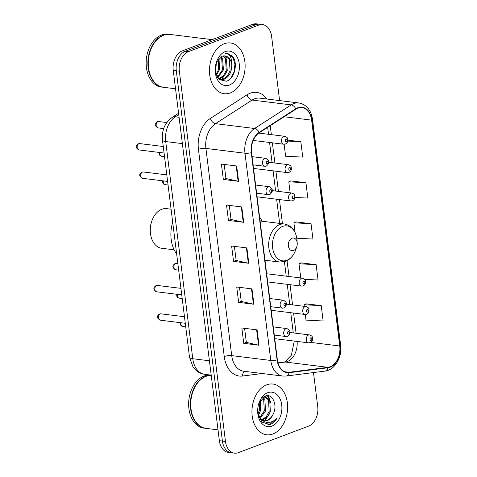 <?xml version="1.0" encoding="UTF-8"?>
<svg xmlns="http://www.w3.org/2000/svg" width="477" height="477" viewBox="0 0 477 477"><rect width="100%" height="100%" fill="white"/><g stroke="black" fill="none" stroke-linecap="round" stroke-linejoin="round"><path stroke-width="0.72" d="M262.064 221.227A28.226 19.539 97 0 0 259.607 217.148M279.611 100.587L271.604 36.312A15.979 11.06 97 0 0 262.583 24.601L256.477 23.85A15.979 11.06 97 0 0 252.601 24.345L182.315 50.902A15.979 11.06 97 0 0 173.246 70.417L219.366 440.688A15.979 11.06 97 0 0 228.388 452.399L231.44 452.774A15.979 11.06 97 0 1 222.413 441.064A15.979 11.06 97 0 0 231.44 452.774L234.493 453.15A15.979 11.06 97 0 0 238.363 452.655L308.655 426.098A15.979 11.06 97 0 0 317.724 406.583L313.484 372.561M262.583 24.601A15.979 11.06 97 0 0 258.707 25.096L188.415 51.653L185.362 51.277A15.979 11.06 97 0 0 176.293 70.793L222.413 441.064L176.293 70.793A15.979 11.06 97 0 1 185.362 51.277L255.654 24.721L185.362 51.277L182.315 50.902M259.53 24.226A15.979 11.06 97 0 0 255.654 24.721A15.979 11.06 97 0 1 259.53 24.226M224.232 43.753A25.561 17.691 97 0 0 209.457 70.608A25.561 17.691 97 0 0 224.16 93.707A25.561 17.691 97 0 0 230.355 92.92A25.561 17.691 97 0 0 245.13 66.064A25.561 17.691 97 0 0 230.427 42.966A25.561 17.691 97 0 0 224.232 43.753A25.561 17.691 97 0 0 209.457 70.608A25.561 17.691 97 0 0 224.16 93.707A25.561 17.691 97 0 0 230.355 92.92A25.561 17.691 97 0 0 245.13 66.064A25.561 17.691 97 0 0 230.427 42.966A25.561 17.691 97 0 0 224.232 43.753M266.715 384.838A25.561 17.691 97 0 0 251.939 411.687A25.561 17.691 97 0 0 266.643 434.791A25.561 17.691 97 0 0 272.838 433.998A25.561 17.691 97 0 0 287.613 407.149A25.561 17.691 97 0 0 272.91 384.045A25.561 17.691 97 0 0 266.715 384.838A25.561 17.691 97 0 0 251.939 411.687A25.561 17.691 97 0 0 266.643 434.791A25.561 17.691 97 0 0 272.838 433.998A25.561 17.691 97 0 0 287.613 407.149A25.561 17.691 97 0 0 272.91 384.045A25.561 17.691 97 0 0 266.715 384.838M297.863 108.172A17.041 11.794 -83 0 1 301.995 107.647A17.041 11.794 -83 0 1 311.618 120.132L339.749 345.986A17.041 11.794 -83 0 1 328.009 367.32L289.068 372.275A17.041 11.794 -83 0 1 287.005 372.281A17.041 11.794 -83 0 1 277.375 359.795L251.57 152.58A17.041 11.794 -83 0 1 259.238 132.785L295.859 109.191A17.041 11.794 -83 0 1 297.863 108.172M297.809 107.76A17.47 12.092 97 0 0 295.758 108.804L259.136 132.403A17.47 12.092 97 0 0 251.272 152.694L277.083 359.908A17.47 12.092 97 0 0 289.068 372.698L328.009 367.743A17.47 12.092 97 0 0 340.041 345.873L311.91 120.025A17.47 12.092 97 0 0 297.809 107.76M305.322 314.492L306.019 320.121L323.15 320.991L321.236 305.626L305.99 303.831M304.6 279.337L318.046 280.023L316.132 264.657L300.886 262.863M294.917 197.424L307.844 198.08L305.93 182.715L290.678 180.92M296.783 238.226L312.948 239.049L311.034 223.689L295.782 221.888M188.415 51.653A15.979 11.06 97 0 0 179.346 71.168L225.466 441.446A15.979 11.06 97 0 0 234.493 453.15M259.011 345.229L243.753 343.345L241.839 327.979L257.097 329.863L259.011 345.229A4.263 1.049 -7.1 0 1 258.528 345.145L256.614 329.804M243.699 222.318L228.441 220.428L226.527 205.068L241.785 206.952L243.699 222.318A4.263 1.049 -7.1 0 1 243.216 222.234L241.302 206.893M238.595 181.343L223.337 179.459L221.423 164.094L236.681 165.978L238.595 181.343A4.263 1.049 -7.1 0 1 238.112 181.26L236.204 165.918M253.907 304.254L238.649 302.37L236.735 287.011L251.993 288.895L253.907 304.254A4.263 1.049 -7.1 0 1 253.424 304.177L251.51 288.835M248.803 263.286L233.545 261.402L231.631 246.037L246.889 247.921L248.803 263.286A4.263 1.049 -7.1 0 1 248.32 263.203L246.406 247.861M284.113 144.263L285.61 156.235L302.74 157.112L300.826 141.747L287.881 140.149M233.545 261.402L236.139 260.418M234.392 246.376L236.145 260.46L248.32 263.203M238.649 302.37L241.243 301.392M239.496 287.351L241.249 301.428L253.424 304.177M223.337 179.459L225.937 178.476M224.184 164.434L225.937 178.517L238.112 181.26M228.441 220.428L231.041 219.45M229.288 205.408L231.041 219.486L243.216 222.234M243.753 343.345L246.347 342.361M244.6 328.319L246.353 342.397L258.528 345.145M311.034 223.689L293.898 222.813L295.925 221.823M295.102 232.484L293.898 222.813M305.93 182.715L288.8 181.844L290.821 180.849M290.165 192.845L288.8 181.844M300.826 141.747L287.786 141.079M316.132 264.657L299.001 263.787L301.029 262.791M300.766 277.96L299.001 263.787M321.236 305.626L304.105 304.755L306.133 303.766M304.302 306.335L304.105 304.755M212.134 39.633L170.092 34.439A26.629 18.43 97 0 0 163.635 35.262A26.629 18.43 97 0 0 150.213 51.212A26.629 18.43 97 0 0 148.359 66.196A26.629 18.43 97 0 0 163.563 87.297L175.53 88.776M169.901 34.422A26.629 18.43 97 0 0 169.711 34.392A26.629 18.43 97 0 0 163.259 35.215A26.629 18.43 97 0 0 147.864 63.185A26.629 18.43 97 0 0 163.182 87.249A26.629 18.43 97 0 0 163.372 87.273M169.711 34.392L167.993 34.183A26.629 18.43 97 0 0 161.542 35.006A26.629 18.43 97 0 0 146.147 62.976A26.629 18.43 97 0 0 161.464 87.041L163.182 87.249M223.331 55.946L226.426 58.933L227.237 70.435L224.417 75.777L220.153 78.854L218.967 79.158M222.813 56.047L225.472 58.82L226.283 70.316L223.463 75.658L218.514 78.938L220.845 79.671L223.969 79.325C229.228 76.779 231.822 71.914 231.756 64.735A12.038 8.336 97 0 0 224.953 55.916A12.038 8.336 97 0 0 222.038 56.286L216.391 62.344M224.846 55.904L229.288 59.291L230.093 70.787L227.279 76.129L223.015 79.206L220.368 79.593M216.439 62.231L215.789 69.022L215.193 70.691M218.967 58.301L219.605 69.493L216.29 75.39M218.383 58.957L218.651 69.374L215.968 74.549M221.209 56.632L222.616 58.462L223.421 69.964L217.607 77.817M220.654 56.942L221.662 58.349L222.467 69.845L217.279 77.322M225.216 51.635A17.363 12.02 97 0 0 216.457 62.04A17.363 12.02 97 0 0 215.252 71.812A17.363 12.02 97 0 0 229.371 85.037A17.363 12.02 97 0 0 239.233 63.823A17.363 12.02 97 0 0 225.216 51.635M215.205 71.109L219.092 79.51L226.331 81.215C234.654 79.158 238.285 62.875 232.549 56.256L227.374 53.311L225.222 53.364C229.747 53.835 231.923 57.628 231.756 64.735M150.201 51.248A26.36 18.245 97 0 0 150.189 51.283A26.36 18.245 97 0 0 148.353 66.118A26.36 18.245 97 0 0 148.359 66.16M227.35 53.311L232.979 57.52L234.928 64.139L234.129 71.788L230.993 78.073M226.36 72.725L221.537 79.552M171.07 209.188L166.676 208.646A19.974 13.821 97 0 0 161.834 209.26A19.974 13.821 97 0 0 151.764 221.221A19.974 13.821 97 0 0 150.374 232.46A19.974 13.821 97 0 0 161.781 248.284L174.147 249.811M293.558 250.485A6.392 4.424 97 0 0 296.777 246.663A6.392 4.424 97 0 0 297.219 243.061A6.392 4.424 97 0 0 292.025 238.196A6.392 4.424 97 0 0 288.394 246.001A6.392 4.424 97 0 0 293.558 250.485M172.698 222.234A29.294 20.272 97 0 0 176.651 253.961M151.764 221.221L151.519 221.954A17.309 11.979 97 0 0 150.315 231.691L150.374 232.46M211.233 375.429A26.629 18.43 97 0 0 206.124 376.347A26.629 18.43 97 0 0 192.696 392.291A26.629 18.43 97 0 0 190.842 407.28A26.629 18.43 97 0 0 206.046 428.382L218.013 429.855M211.233 375.393A26.629 18.43 97 0 0 205.742 376.299A26.629 18.43 97 0 0 190.347 404.269A26.629 18.43 97 0 0 205.665 428.334A26.629 18.43 97 0 0 205.855 428.352M211.228 375.357L210.476 375.262A26.629 18.43 97 0 0 204.025 376.085A26.629 18.43 97 0 0 188.63 404.055A26.629 18.43 97 0 0 203.947 428.119L205.665 428.334M263.829 396.781L265.295 396.733L269.726 400.12L270.358 411.597L267.454 416.928L262.362 420.201M264.687 396.697L268.509 399.97L269.147 411.448L266.244 416.779L261.813 419.867M257.705 412.474L261.831 422.067L269.845 424.578L270.465 424.369C273.178 423.302 275.402 421.137 277.143 417.876C274.722 420.547 271.973 422.062 268.909 422.407C266.297 422.646 263.912 421.781 261.754 419.826A12.038 8.336 97 0 0 264.491 420.893A12.038 8.336 97 0 0 267.406 420.523A12.038 8.336 97 0 0 273.16 414.167C271.532 417.405 269.392 419.498 266.738 420.44L264.043 420.821M261.754 419.826L258.373 415.962M262.708 420.625L259.566 418.949M260.567 400.036L260.669 410.399L258.176 415.228M259.816 401.282L259.458 410.25L257.872 413.762M263.077 397.299L264.878 399.517L265.51 410.995L260.138 418.49M262.517 397.77L263.668 399.368L264.3 410.846L259.601 417.87M267.698 392.72A17.363 12.02 97 0 0 258.939 403.119A17.363 12.02 97 0 0 257.735 412.891A17.363 12.02 97 0 0 271.86 426.116A17.363 12.02 97 0 0 281.716 404.907A17.363 12.02 97 0 0 267.698 392.72M273.16 414.167C277.984 405.098 272.278 393.126 265.45 396.011L259.1 402.785M192.684 392.327A26.36 18.245 97 0 0 192.672 392.362A26.36 18.245 97 0 0 190.836 407.203A26.36 18.245 97 0 0 190.842 407.239M277.143 417.876L269.899 424.297L267.752 424.774M267.382 395.689L269.517 399.768M267.949 395.719L268.956 397.198L270.847 403.16M269.469 413.845L264.753 420.827M259.774 412.647L258.295 415.688M173.246 70.417L179.346 71.168M252.601 24.345L258.707 25.096M219.366 440.688L225.466 441.446M178.744 114.593L175.303 116.811L179.078 117.276M162.466 140.107A10.649 2.629 -7.1 0 0 165.716 141.562L192.768 358.722A21.304 14.745 97 0 0 204.8 374.332C201.109 373.837 197.919 372.251 195.236 369.58L192.935 366.759L189.518 357.273L162.466 140.107C161.578 130.483 164.78 122.935 172.066 117.467A10.649 6.66 57.2 0 1 175.303 116.811A21.304 14.745 97 0 0 165.716 141.562L182.363 143.613M189.518 357.273A10.649 2.629 -7.1 0 0 192.768 358.722L209.409 360.779M328.009 367.32L285.282 362.043A17.041 11.794 97 0 0 287.351 361.524A17.041 11.794 97 0 0 297.099 341.431M278.019 362.967L285.282 362.043A9.588 6.815 -97.3 0 0 284.059 362.043L285.109 361.775L291.417 355.121L294.255 341.079M311.618 120.132L284.137 116.74M262.29 373.521L242.513 376.037A26.629 18.43 -83 0 1 224.244 356.54L198.438 149.325A5.325 1.312 -7.1 0 1 205.909 148.413L244.975 153.236A21.304 14.745 -83 0 1 254.563 128.492L291.185 104.892A21.304 14.745 -83 0 1 293.689 103.622A21.304 14.745 -83 0 1 298.852 102.966L259.786 98.143A21.304 14.745 97 0 0 254.623 98.799A21.304 14.745 97 0 0 252.118 100.069L215.497 123.668A21.304 14.745 97 0 0 205.909 148.413L231.721 355.627A21.304 14.745 97 0 0 243.753 371.237L282.819 376.061A21.304 14.745 -83 0 1 270.787 360.451L244.975 153.236A5.325 1.312 -7.1 0 0 251.272 152.694M295.758 108.804A5.325 3.327 57.2 0 0 291.185 104.892L252.118 100.069A5.325 3.327 -122.8 0 1 247.044 94.798A26.629 18.43 -83 0 1 266.947 99.025M277.083 359.908A5.325 1.312 172.9 0 1 270.787 360.451L231.721 355.627A5.325 1.312 -7.1 0 0 224.244 356.54M289.068 372.698A5.325 3.786 82.7 0 1 286.081 376.049L325.022 371.094C334.866 370.17 342.367 357.017 340.638 345.151L312.507 119.298A5.325 1.312 172.9 0 1 311.91 120.025M198.438 149.325A26.629 18.43 -83 0 1 210.423 118.391A5.325 3.327 -122.8 0 0 215.497 123.668L254.563 128.492A5.325 3.327 57.2 0 1 259.136 132.403M328.009 367.743A5.325 3.786 82.7 0 1 325.022 371.094M340.041 345.873A5.325 1.312 -7.1 0 0 340.638 345.151M210.423 118.391L247.044 94.798M245.017 371.392A5.325 3.786 -97.3 0 0 242.513 376.037M289.068 372.275L285.002 371.774M339.749 345.986L310.658 342.397M296.092 333.256L293.576 313.061M292.562 304.886L290.046 284.686M289.026 276.511L287.053 260.663M282.456 223.749L279.444 199.571M278.425 191.396L275.909 171.195M274.889 163.021L272.373 142.826M271.359 134.651L270.238 125.695M286.862 260.287A17.613 12.193 97 0 0 295.74 249.739C293.725 255.487 290.344 259.345 285.592 261.313L279.701 262.046A19.175 13.273 97 0 1 268.676 244.719A19.175 13.273 97 0 1 279.755 224.578A19.175 13.273 97 0 1 284.405 223.987C291.703 225.508 295.889 230.785 296.962 239.824A17.613 12.193 97 0 0 282.64 226.414A17.613 12.193 97 0 0 272.641 247.921A17.613 12.193 97 0 0 286.862 260.287M158.012 121.653A3.196 2.212 97 0 0 156.164 125.01A3.196 2.212 97 0 0 158.006 127.896C154.524 125.886 154.321 123.829 157.392 121.724L158.787 121.552A3.196 2.212 97 0 0 158.012 121.653M253.221 140.459L283.797 144.239A3.995 2.767 -83 0 1 281.502 140.626A3.995 2.767 -83 0 1 283.809 136.428A3.995 2.767 -83 0 1 284.781 136.309L258.778 133.095M286.039 139.224A1.33 0.924 97 0 0 285.282 140.852A1.33 0.924 97 0 0 286.355 141.788A1.33 0.924 97 0 0 287.112 140.16A1.33 0.924 97 0 0 286.039 139.224M159.783 152.509A3.196 2.212 97 0 0 161.536 156.271L160.189 155.74L159.229 154.602L158.978 152.407M253.543 168.435L287.333 172.608A3.995 2.767 -83 0 1 285.037 169.001A3.995 2.767 -83 0 1 287.345 164.803A3.995 2.767 -83 0 1 288.311 164.678L268.855 162.275M289.569 167.6A1.33 0.924 97 0 0 288.818 169.228A1.33 0.924 97 0 0 289.891 170.158A1.33 0.924 97 0 0 290.648 168.536A1.33 0.924 97 0 0 289.569 167.6M163.319 180.884A3.196 2.212 97 0 0 165.072 184.641L163.724 184.11L162.764 182.971L162.508 180.783M257.073 196.81L290.869 200.978A3.995 2.767 -83 0 1 288.573 197.371A3.995 2.767 -83 0 1 290.881 193.173A3.995 2.767 -83 0 1 291.846 193.054L272.385 190.651M293.105 195.969A1.33 0.924 97 0 0 292.347 197.597A1.33 0.924 97 0 0 293.427 198.533A1.33 0.924 97 0 0 294.178 196.906A1.33 0.924 97 0 0 293.105 195.969M175.685 263.513A3.196 2.212 97 0 0 173.837 266.87A3.196 2.212 97 0 0 175.673 269.761C172.197 267.752 171.994 265.695 175.059 263.584L176.46 263.417A3.196 2.212 97 0 0 175.685 263.513M267.68 281.925L301.47 286.099A3.995 2.767 -83 0 1 299.174 282.485A3.995 2.767 -83 0 1 301.482 278.294A3.995 2.767 -83 0 1 302.448 278.169L266.661 273.75M303.706 281.09A1.33 0.924 97 0 0 302.949 282.712A1.33 0.924 97 0 0 304.028 283.648A1.33 0.924 97 0 0 304.779 282.02A1.33 0.924 97 0 0 303.706 281.09M177.456 294.369A3.196 2.212 97 0 0 179.209 298.131L177.855 297.6L176.895 296.461L176.645 294.273M271.21 310.294L305.006 314.468A3.995 2.767 -83 0 1 302.704 310.861A3.995 2.767 -83 0 1 305.018 306.663A3.995 2.767 -83 0 1 305.984 306.544L286.522 304.141M307.242 309.46A1.33 0.924 97 0 0 306.484 311.087A1.33 0.924 97 0 0 307.558 312.024A1.33 0.924 97 0 0 308.315 310.396A1.33 0.924 97 0 0 307.242 309.46M180.992 322.744A3.196 2.212 97 0 0 182.745 326.501L181.391 325.976L180.431 324.837L180.181 322.643M274.746 338.67L308.536 342.844A3.995 2.767 -83 0 1 306.24 339.23A3.995 2.767 -83 0 1 308.547 335.039A3.995 2.767 -83 0 1 309.519 334.914L290.058 332.511M310.777 337.835A1.33 0.924 97 0 0 310.02 339.457A1.33 0.924 97 0 0 311.093 340.393A1.33 0.924 97 0 0 311.851 338.765A1.33 0.924 97 0 0 310.777 337.835M138.98 149.939C135.498 147.93 135.295 145.873 138.366 143.768L139.761 143.595A3.196 2.212 97 0 0 138.986 143.696A3.196 2.212 97 0 0 137.137 147.053A3.196 2.212 97 0 0 138.98 149.939L164.076 153.039M264.783 158.471A3.995 2.767 -83 0 1 265.749 158.352C269.624 160.493 269.827 163.068 266.363 166.085L264.771 166.276A3.995 2.767 -83 0 1 262.475 162.669A3.995 2.767 -83 0 1 264.783 158.471M267.329 163.832A1.33 0.924 97 0 0 268.086 162.204A1.33 0.924 97 0 0 267.013 161.268A1.33 0.924 97 0 0 266.255 162.895A1.33 0.924 97 0 0 267.329 163.832M142.51 178.315C139.034 176.305 138.831 174.248 141.896 172.137L143.297 171.97A3.196 2.212 97 0 0 142.522 172.066A3.196 2.212 97 0 0 140.673 175.423A3.196 2.212 97 0 0 142.51 178.315L167.612 181.409M268.318 186.847A3.995 2.767 -83 0 1 269.284 186.722C273.16 188.862 273.363 191.444 269.899 194.461L268.307 194.652A3.995 2.767 -83 0 1 266.011 191.044A3.995 2.767 -83 0 1 268.318 186.847M270.864 192.201A1.33 0.924 97 0 0 271.616 190.579A1.33 0.924 97 0 0 270.542 189.643A1.33 0.924 97 0 0 269.785 191.271A1.33 0.924 97 0 0 270.864 192.201M156.647 291.799C153.171 289.795 152.962 287.732 156.033 285.628L157.428 285.461A3.196 2.212 97 0 0 156.659 285.556A3.196 2.212 97 0 0 154.81 288.913A3.196 2.212 97 0 0 156.647 291.799L181.749 294.899M282.456 300.337A3.995 2.767 -83 0 1 283.421 300.212C287.291 302.352 287.5 304.934 284.03 307.945L282.444 308.142A3.995 2.767 -83 0 1 280.142 304.529A3.995 2.767 -83 0 1 282.456 300.337M284.996 305.691A1.33 0.924 97 0 0 285.753 304.064A1.33 0.924 97 0 0 284.68 303.133A1.33 0.924 97 0 0 283.922 304.755A1.33 0.924 97 0 0 284.996 305.691M160.183 320.174C156.7 318.165 156.498 316.108 159.568 313.997L160.964 313.83A3.196 2.212 97 0 0 160.189 313.932A3.196 2.212 97 0 0 158.34 317.288A3.196 2.212 97 0 0 160.183 320.174L185.285 323.275M285.985 328.707A3.995 2.767 -83 0 1 286.957 328.587C290.827 330.728 291.03 333.304 287.565 336.321L285.973 336.512A3.995 2.767 -83 0 1 283.678 332.904A3.995 2.767 -83 0 1 285.985 328.707M288.531 334.067A1.33 0.924 97 0 0 289.289 332.439A1.33 0.924 97 0 0 288.215 331.503A1.33 0.924 97 0 0 287.458 333.131A1.33 0.924 97 0 0 288.531 334.067M204.8 374.332L211.198 375.125M172.066 117.467L178.583 113.264M282.819 376.061L286.081 376.049M312.507 119.298C311.01 109.931 306.455 104.487 298.852 102.966M277.978 362.818L284.059 362.043M293.289 332.91L290.773 312.715M289.76 304.541L287.243 284.34M286.224 276.165L284.423 261.694M279.653 223.403L276.636 199.225M275.623 191.05L273.106 170.849M272.087 162.675L269.571 142.48M268.551 134.305L267.686 127.341M297.219 243.061L296.962 239.824M296.777 246.663L295.74 249.739M260.09 220.982L284.405 223.987M264.973 260.227L279.701 262.046M264.145 396.59L265.295 396.733M158.006 127.896L163.677 128.599M283.797 144.239L285.389 144.042C286.844 143.356 287.667 142.235 287.852 140.685C287.524 138.998 288.496 137.609 284.781 136.309M158.787 121.552L166.783 122.541M161.536 156.271L164.529 156.641M287.333 172.608L288.925 172.418C290.38 171.732 291.203 170.611 291.381 169.055C291.053 167.367 292.025 165.978 288.311 164.678M165.072 184.641L168.059 185.01M290.869 200.978L292.461 200.787C293.915 200.101 294.732 198.981 294.917 197.43C294.589 195.737 295.561 194.354 291.846 193.054M175.673 269.761L178.66 270.125M301.47 286.099L303.062 285.902C304.517 285.222 305.334 284.101 305.518 282.545C305.191 280.858 306.162 279.468 302.448 278.169M176.46 263.417L177.849 263.59M179.209 298.131L182.196 298.501M305.006 314.468L306.592 314.277C308.053 313.592 308.869 312.471 309.054 310.921C308.726 309.227 309.698 307.844 305.984 306.544M182.745 326.501L185.732 326.87M308.536 342.844L310.128 342.647C311.582 341.961 312.405 340.846 312.59 339.29C312.256 337.603 313.228 336.213 309.519 334.914M139.761 143.595L163.265 146.499M252.077 156.665L265.749 158.352M253.096 164.839L264.771 166.276M143.297 171.97L166.801 174.874M255.612 185.034L269.284 186.722M256.626 193.209L268.307 194.652M157.428 285.461L180.932 288.358M269.743 298.524L283.421 300.212M270.763 306.699L282.444 308.142M160.964 313.83L184.468 316.734M273.279 326.894L286.957 328.587M274.299 335.069L285.973 336.512"/></g></svg>
